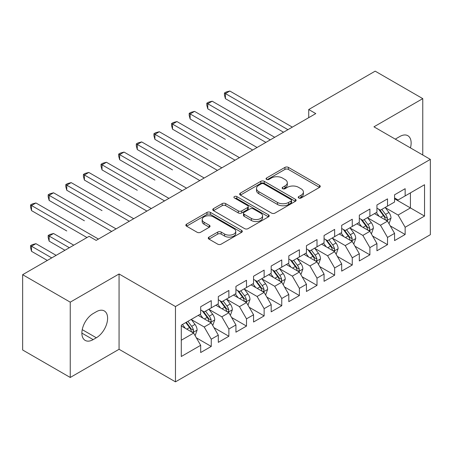<?xml version="1.0" encoding="UTF-8"?>
<svg xmlns="http://www.w3.org/2000/svg" width="453" height="453" viewBox="0 0 453 453"><rect width="100%" height="100%" fill="white"/><g stroke="black" fill="none" stroke-linecap="round" stroke-linejoin="round"><path stroke-width="0.68" d="M298.731 197.984A1.71 0.991 0 0 0 301.154 197.984L319.535 187.372A2.446 1.41 0 0 0 320.254 186.37A2.446 1.41 0 0 0 319.535 185.373L288.391 167.395A2.446 1.41 0 0 0 284.931 167.395L266.551 178.006A1.71 0.991 0 0 0 266.047 178.703A1.71 0.991 0 0 0 266.551 179.405A1.71 0.991 0 0 0 268.969 179.405L271.353 178.029A7.831 4.519 0 0 1 282.423 178.029L285.016 179.53A7.831 4.519 0 0 1 287.31 182.723A7.831 4.519 0 0 1 285.016 185.923L282.638 187.293A1.71 0.991 0 0 0 282.14 187.995A1.71 0.991 0 0 0 282.638 188.691A1.71 0.991 0 0 0 285.062 188.691L287.44 187.321A7.831 4.519 0 0 1 298.516 187.321L301.109 188.822A7.831 4.519 0 0 1 303.402 192.015A7.831 4.519 0 0 1 301.109 195.215L298.731 196.585A1.71 0.991 0 0 0 298.227 197.287A1.71 0.991 0 0 0 298.731 197.984L298.731 196.585M208.98 237.117A2.446 1.41 0 0 0 208.261 238.114A2.446 1.41 0 0 0 208.98 239.116L217.717 244.156A2.446 1.41 0 0 0 221.177 244.156L241.591 232.372A2.446 1.41 0 0 0 242.31 231.37A2.446 1.41 0 0 0 241.591 230.373L210.447 212.395A2.446 1.41 0 0 0 206.987 212.395L186.574 224.178A2.446 1.41 0 0 0 185.855 225.181A2.446 1.41 0 0 0 186.574 226.177L197.129 232.27A2.446 1.41 0 0 0 200.588 232.27L209.326 227.225A2.446 1.41 0 0 0 210.039 226.228A2.446 1.41 0 0 0 209.326 225.226L204.088 222.208A6.546 3.777 0 0 1 202.174 219.535A6.546 3.777 0 0 1 206.211 216.041A6.546 3.777 0 0 1 213.346 216.862L233.85 228.697A6.546 3.777 0 0 1 235.764 231.37A6.546 3.777 0 0 1 231.726 234.864A6.546 3.777 0 0 1 224.592 234.042L221.177 232.072A2.446 1.41 0 0 0 217.717 232.072L208.98 237.117L208.98 239.116M70.243 302.162L70.243 377.468L119.065 349.28L119.065 273.974L70.243 302.162L22.65 274.688L89.099 236.319L96.155 240.39L315.781 113.59L308.725 109.518L308.725 117.661M119.065 273.974L175.47 306.539L430.35 159.382L430.35 234.694L175.47 381.845L175.47 306.539M422.768 155.011L422.768 98.629L373.946 126.823L430.35 159.382M422.768 98.629L375.18 71.155L308.725 109.518M271.523 213.091A2.446 1.41 0 0 0 274.982 213.091L295.401 201.308A2.446 1.41 0 0 0 296.115 200.305A2.446 1.41 0 0 0 295.401 199.309L264.258 181.325A2.446 1.41 0 0 0 260.798 181.325L240.379 193.114A2.446 1.41 0 0 0 239.665 194.111A2.446 1.41 0 0 0 240.379 195.113L271.523 213.091M235.096 198.352A1.71 0.991 0 0 1 236.834 198.595L236.834 196.562L268.493 214.841A2.446 1.41 0 0 1 269.212 215.838A2.446 1.41 0 0 1 268.493 216.84L248.08 228.623A2.446 1.41 0 0 1 244.62 228.623L213.476 210.645L213.476 208.646A2.446 1.41 0 0 0 212.757 209.648A2.446 1.41 0 0 0 213.476 210.645M213.476 208.646L222.213 203.601A2.446 1.41 0 0 1 225.673 203.601L238.306 210.894A2.446 1.41 0 0 0 241.766 210.894L247.559 207.548A2.446 1.41 0 0 0 248.278 206.551A2.446 1.41 0 0 0 247.559 205.549L234.411 197.961A1.71 0.991 0 0 1 233.912 197.259A1.71 0.991 0 0 1 234.965 196.347A1.71 0.991 0 0 1 236.834 196.562M394.569 198.771L410.429 207.927L410.429 192.865L424.535 184.728L405.146 195.917L405.146 188.691L394.569 194.801L394.569 202.027L387.519 206.098L387.519 198.873L376.941 204.977L376.941 212.202L369.891 216.274L369.891 209.048L359.314 215.152L359.314 222.378L352.264 226.449L352.264 219.224L341.687 225.328L341.687 232.553L334.637 236.625L334.637 229.399L324.065 235.503L324.065 242.729L317.009 246.8L317.009 239.575L306.438 245.685L306.438 252.91L299.388 256.981L299.388 249.756L288.81 255.86L288.81 263.085L281.76 267.157L281.76 259.931L271.183 266.036L271.183 273.261L264.133 277.332L264.133 270.107L253.555 276.211L253.555 283.436L246.506 287.508L246.506 280.282L235.928 286.387L235.928 293.612L228.878 297.683L228.878 290.458L218.306 296.568L218.306 303.793L211.251 307.859L211.251 300.633L200.679 306.743L200.679 313.969L181.291 325.163L181.291 356.505L200.679 345.311L193.629 333.102L181.291 325.973M424.535 184.728L424.535 216.07L405.146 227.264L398.096 215.05L385.316 207.672M390.248 225.888L405.146 234.49L405.146 227.264M405.146 234.49L394.569 240.594L394.569 233.369L387.519 237.44L380.469 225.226L367.689 217.848M372.621 236.064L387.519 244.665L387.519 237.44M387.519 244.665L376.941 250.769L376.941 243.544L369.891 247.615L362.842 235.407L350.061 228.029M354.999 246.245L369.891 254.841L369.891 247.615M369.891 254.841L359.314 260.951L359.314 253.725L352.264 257.791L345.214 245.583L332.434 238.204M337.372 256.421L352.264 265.016L352.264 257.791M352.264 265.016L341.687 271.126L341.687 263.901L334.637 267.972L327.587 255.758L314.807 248.38M319.744 266.596L334.637 275.197L334.637 267.972M334.637 275.197L324.065 281.302L324.065 274.076L317.009 278.148L309.96 265.934L297.179 258.555M302.117 276.772L317.009 285.373L317.009 278.148M317.009 285.373L306.438 291.477L306.438 284.252L299.388 288.323L292.332 276.109L279.558 268.731M284.49 286.947L299.388 295.549L299.388 288.323M299.388 295.549L288.81 301.653L288.81 294.427L281.76 298.499L274.711 286.285L261.93 278.906M266.862 297.128L281.76 305.724L281.76 298.499M281.76 305.724L271.183 311.828L271.183 304.603L264.133 308.674L257.083 296.466L244.303 289.088M249.241 307.304L264.133 315.9L264.133 308.674M264.133 315.9L253.555 322.009L253.555 314.784L246.506 318.85L239.456 306.641L226.676 299.263M231.613 317.479L246.506 326.075L246.506 318.85M246.506 326.075L235.928 332.185L235.928 324.96L228.878 329.031L221.828 316.817L209.048 309.439M213.986 327.655L228.878 336.256L228.878 329.031M228.878 336.256L218.306 342.36L218.306 335.135L211.251 339.206L204.201 326.992L191.421 319.614M196.359 337.83L211.251 346.432L211.251 339.206M211.251 346.432L200.679 352.536L200.679 345.311M200.679 309.897L204.201 311.93L211.251 307.859M181.291 340.226L193.629 333.102M218.306 299.722L221.828 301.755L228.878 297.683M204.201 326.992L211.251 322.921L198.21 315.39M218.306 335.135L211.251 322.921M235.928 289.546L239.456 291.579L246.506 287.508M221.828 316.817L228.878 312.746L215.838 305.214M235.928 324.96L228.878 312.746M253.555 279.365L257.083 281.404L264.133 277.332M239.456 306.641L246.506 302.57L233.465 295.039M253.555 314.784L246.506 302.57M271.183 269.19L274.711 271.228L281.76 267.157M257.083 296.466L264.133 292.395L251.087 284.863M271.183 304.603L264.133 292.395M288.81 259.014L292.332 261.047L299.388 256.981M274.711 286.285L281.76 282.219L268.714 274.688M288.81 294.427L281.76 282.219M306.438 248.839L309.96 250.871L317.009 246.8M292.332 276.109L299.388 272.038L286.341 264.507M306.438 284.252L299.388 272.038M324.065 238.663L327.587 240.696L334.637 236.625M309.96 265.934L317.009 261.862L303.969 254.331M324.065 274.076L317.009 261.862M341.687 228.482L345.214 230.52L352.264 226.449M327.587 255.758L334.637 251.687L321.596 244.156M341.687 263.901L334.637 251.687M359.314 218.306L362.842 220.345L369.891 216.274M345.214 245.583L352.264 241.511L339.223 233.98M359.314 253.725L352.264 241.511M376.941 208.131L380.469 210.169L387.519 206.098M362.842 235.407L369.891 231.336L356.845 223.805M376.941 243.544L369.891 231.336M394.569 197.955L398.096 199.988L405.146 195.917M380.469 225.226L387.519 221.155L374.472 213.629M394.569 233.369L387.519 221.155M22.65 274.688L22.65 349.993L70.243 377.468M119.065 349.28L175.47 381.845M398.096 215.05L410.429 207.927L424.535 216.07M410.446 147.893A15.951 9.213 120 0 0 407.83 135.696A15.951 9.213 120 0 0 399.857 136.489L396.681 138.318A15.951 9.213 120 0 0 395.35 139.179M93.154 313.561A15.951 9.213 120 0 0 82.735 327.621A15.951 9.213 120 0 0 85.181 340.401A15.951 9.213 120 0 0 93.154 339.614L96.33 337.779A15.951 9.213 120 0 0 106.749 323.719A15.951 9.213 120 0 0 104.303 310.939A15.951 9.213 120 0 0 96.33 311.726L93.154 313.561M299.416 198.227L301.109 197.248A7.831 4.519 0 0 0 303.402 194.048L303.402 192.015M287.31 182.723L287.31 184.762A7.831 4.519 0 0 1 285.016 187.955L283.323 188.935M319.501 187.389L288.391 169.428A2.446 1.41 0 0 0 284.931 169.428L267.236 179.648M295.367 201.325L264.258 183.363A2.446 1.41 0 0 0 260.798 183.363L240.413 195.13M291.075 201.007A1.71 0.991 0 0 0 291.573 200.305A1.71 0.991 0 0 0 291.075 199.609L263.737 183.822A1.71 0.991 0 0 0 261.313 183.822L258.805 185.271A7.831 4.519 0 0 0 256.511 188.471A7.831 4.519 0 0 0 258.805 191.664L277.491 202.451A7.831 4.519 0 0 0 288.567 202.451L291.075 201.007L291.075 203.04A1.71 0.991 0 0 0 291.573 202.344L291.573 200.305M256.511 188.471L256.511 190.503A7.831 4.519 0 0 0 258.805 193.703L258.805 191.664M291.075 203.04L288.567 204.49A7.831 4.519 0 0 1 277.491 204.49L258.805 193.703M213.51 210.662L222.213 205.639L222.213 203.601M248.278 206.551L248.278 208.584A2.446 1.41 0 0 1 247.559 209.586L241.766 212.933A2.446 1.41 0 0 1 238.306 212.933L225.673 205.639A2.446 1.41 0 0 0 222.213 205.639M236.834 198.595L268.465 216.857M251.409 218.459A6.546 3.777 0 0 0 258.544 219.28A6.546 3.777 0 0 0 262.581 215.787A6.546 3.777 0 0 0 260.668 213.12L253.442 208.946A2.446 1.41 0 0 0 249.982 208.946L244.184 212.293A2.446 1.41 0 0 0 243.471 213.289A2.446 1.41 0 0 0 244.184 214.292L251.409 218.459L251.409 220.498A6.546 3.777 0 0 0 258.544 221.313A6.546 3.777 0 0 0 262.581 217.825L262.581 215.787M243.471 213.289L243.471 215.328A2.446 1.41 0 0 0 244.184 216.324L244.184 214.292M251.409 220.498L244.184 216.324M235.764 231.37L235.764 233.408A6.546 3.777 0 0 1 231.726 236.896A6.546 3.777 0 0 1 224.592 236.081L221.177 234.105A2.446 1.41 0 0 0 217.717 234.105L209.009 239.133M202.174 219.535L202.174 221.568A6.546 3.777 0 0 0 204.088 224.241L204.088 222.208M209.292 227.247L204.088 224.241M241.557 232.389L210.447 214.428A2.446 1.41 0 0 0 206.987 214.428L186.608 226.194M388.821 223.414L389.246 223.17L391.007 218.086A6.608 3.817 -120 0 0 388.901 212.457L385.152 207.463M379.189 216.347L376.341 212.548M375.01 213.935L374.688 213.505M225.407 139.371L190.152 119.014L190.152 113.93L194.564 111.381L257.083 147.48M386.273 220.441L387.298 219.518L387.44 218.363A6.608 3.817 -120 0 0 385.548 214.394L381.805 209.394M379.671 209.705L384.291 215.877A3.364 1.942 60 0 1 384.903 216.902L387.44 218.363M378.504 209.037L383.436 215.611A6.608 3.817 60 0 1 385.327 219.586L385.458 219.971M287.927 129.671L225.407 93.573L229.813 91.03L292.332 127.123M283.521 132.214L225.407 98.663L225.407 93.573L224.439 93.012L226.2 91.999L229.813 91.03M225.407 98.663L224.439 95.051L224.439 93.012M371.194 233.595L371.619 233.352L373.38 228.261A6.608 3.817 -120 0 0 371.273 222.633L367.53 217.638M361.562 226.523L358.714 222.723M357.383 224.11L357.06 223.68M207.78 149.547L172.525 129.19L172.525 124.105L176.936 121.557L239.456 157.655M368.646 230.617L369.671 229.694L369.812 228.544A6.608 3.817 -120 0 0 367.921 224.569L364.178 219.569M362.043 219.881L366.664 226.053A3.364 1.942 60 0 1 367.275 227.078L369.812 228.544M360.882 219.212L365.809 225.792A6.608 3.817 60 0 1 367.7 229.762L367.83 230.147M353.567 243.771L353.991 243.527L355.752 238.437A6.608 3.817 -120 0 0 353.646 232.814L349.903 227.814M343.935 236.704L341.086 232.904M339.756 234.292L339.433 233.856M190.152 159.722L154.903 139.365L154.903 134.281L159.309 131.738L221.828 167.831M351.018 240.792L352.043 239.869L352.191 238.72A6.608 3.817 -120 0 0 350.299 234.745L346.551 229.745M344.416 230.056L349.042 236.234A3.364 1.942 60 0 1 349.654 237.253L352.191 238.72M343.255 229.388L348.181 235.968A6.608 3.817 60 0 1 350.073 239.937L350.209 240.322M270.299 139.847L207.78 103.748L212.185 101.206L274.711 137.304M265.894 142.389L207.78 108.839L207.78 103.748L206.811 103.188L208.573 102.174L212.185 101.206M207.78 108.839L206.811 105.226L206.811 103.188M252.678 150.022L189.184 113.369L190.945 112.35L194.564 111.381M190.152 119.014L189.184 115.402L189.184 113.369M335.945 253.946L336.364 253.703L338.125 248.612A6.608 3.817 -120 0 0 336.018 242.989L332.275 237.989M326.307 246.879L323.465 243.08M322.128 244.467L321.806 244.031M172.525 169.898L137.276 149.547L137.276 144.456L141.681 141.914L204.201 178.006M333.391 250.968L334.416 250.05L334.563 248.895A6.608 3.817 -120 0 0 332.672 244.92L328.923 239.926M326.789 240.237L331.415 246.409A3.364 1.942 60 0 1 332.026 247.429L334.563 248.895M325.628 239.563L330.554 246.143A6.608 3.817 60 0 1 332.445 250.118L332.581 250.498M318.317 264.122L318.736 263.878L320.503 258.788A6.608 3.817 -120 0 0 318.391 253.165L314.648 248.165M308.68 257.055L305.837 253.255M304.507 254.643L304.178 254.212M154.903 180.073L119.649 159.722L119.649 154.632L124.054 152.089L186.574 188.188M315.769 261.143L316.789 260.226L316.936 259.071A6.608 3.817 -120 0 0 315.045 255.096L311.302 250.101M309.161 250.413L313.787 256.585A3.364 1.942 60 0 1 314.399 257.61L316.936 259.071M308 249.739L312.927 256.319A6.608 3.817 60 0 1 314.818 260.294L314.954 260.673M235.05 160.198L171.557 123.544L173.323 122.525L176.936 121.557M172.525 129.19L171.557 125.577L171.557 123.544M217.423 170.373L153.929 133.72L155.696 132.701L159.309 131.738M154.903 139.365L153.929 135.753L153.929 133.72M300.69 274.297L301.115 274.054L302.876 268.969A6.608 3.817 -120 0 0 300.769 263.34L297.021 258.34M291.053 267.23L288.21 263.431M286.879 264.818L286.556 264.388M137.276 190.249L102.021 169.898L102.021 164.807L106.427 162.265L168.952 198.363M298.142 271.319L299.161 270.401L299.308 269.246A6.608 3.817 -120 0 0 297.417 265.277L293.674 260.277M291.534 260.588L296.16 266.76A3.364 1.942 60 0 1 296.772 267.785L299.308 269.246M290.373 259.914L295.305 266.494A6.608 3.817 60 0 1 297.191 270.469L297.327 270.854M199.796 180.554L136.308 143.895L138.069 142.882L141.681 141.914M137.276 149.547L136.308 145.934L136.308 143.895M283.063 284.478L283.487 284.229L285.248 279.144A6.608 3.817 -120 0 0 283.142 273.516L279.393 268.521M273.431 277.406L270.583 273.606M269.252 274.994L268.929 274.563M119.649 200.43L84.394 180.073L84.394 174.988L88.799 172.44L151.325 208.539M280.515 281.5L281.54 280.577L281.681 279.427A6.608 3.817 -120 0 0 279.79 275.452L276.047 270.452M273.912 270.764L278.533 276.936A3.364 1.942 60 0 1 279.144 277.961L281.681 279.427M272.746 270.096L277.678 276.675A6.608 3.817 60 0 1 279.569 280.645L279.699 281.03M182.168 190.73L118.68 154.071L120.441 153.057L124.054 152.089M119.649 159.722L118.68 156.109L118.68 154.071M265.435 294.654L265.86 294.41L267.621 289.32A6.608 3.817 -120 0 0 265.515 283.697L261.772 278.697M255.803 287.581L252.955 283.782M251.625 285.175L251.302 284.739M102.021 210.605L66.767 190.249L66.767 185.164L71.178 182.616L133.697 218.714M262.887 291.675L263.912 290.752L264.054 289.603A6.608 3.817 -120 0 0 262.162 285.628L258.42 280.628M256.285 280.939L260.905 287.117A3.364 1.942 60 0 1 261.517 288.136L264.054 289.603M255.118 280.271L260.05 286.851A6.608 3.817 60 0 1 261.942 290.82L262.072 291.205M164.541 200.906L101.053 164.252L102.814 163.233L106.427 162.265M102.021 169.898L101.053 166.285L101.053 164.252M247.808 304.829L248.233 304.586L249.994 299.495A6.608 3.817 -120 0 0 247.887 293.872L244.144 288.872M238.176 297.763L235.328 293.963M233.997 295.35L233.674 294.914M84.394 220.781L49.145 200.43L49.145 195.339L53.55 192.797L116.07 228.89M245.26 301.851L246.285 300.928L246.426 299.778A6.608 3.817 -120 0 0 244.541 295.803L240.792 290.803M238.657 291.12L243.284 297.293A3.364 1.942 60 0 1 243.895 298.312L246.426 299.778M237.497 290.447L242.423 297.026A6.608 3.817 60 0 1 244.314 301.002L244.45 301.381M146.914 211.081L83.426 174.428L85.187 173.408L88.799 172.44M84.394 180.073L83.426 176.46L83.426 174.428M230.186 315.005L230.605 314.761L232.366 309.671A6.608 3.817 -120 0 0 230.26 304.048L226.517 299.048M220.549 307.938L217.7 304.139M216.37 305.526L216.047 305.096M66.767 230.956L31.517 210.605L31.517 205.515L35.923 202.972L98.443 239.065M227.633 312.026L228.657 311.109L228.805 309.954A6.608 3.817 -120 0 0 226.913 305.979L223.165 300.985M221.03 301.296L225.656 307.468A3.364 1.942 60 0 1 226.268 308.487L228.805 309.954M219.869 300.622L224.796 307.202A6.608 3.817 60 0 1 226.687 311.177L226.823 311.556M129.292 221.257L65.798 184.603L67.565 183.584L71.178 182.616M66.767 190.249L65.798 186.636L65.798 184.603M212.559 325.18L212.978 324.937L214.745 319.852A6.608 3.817 -120 0 0 212.633 314.223L208.89 309.223M202.921 318.114L200.079 314.314M198.748 315.701L198.42 315.271M73.765 245.175L53.55 233.505L49.145 236.047L49.145 241.132L64.955 250.26M210.011 322.202L211.03 321.285L211.177 320.129A6.608 3.817 -120 0 0 209.286 316.16L205.543 311.16M203.403 311.471L208.029 317.644A3.364 1.942 60 0 1 208.64 318.669L211.177 320.129M202.242 310.798L207.168 317.377A6.608 3.817 60 0 1 209.06 321.353L209.195 321.732M49.145 241.132L48.171 237.519L48.171 235.486L69.36 247.717M48.171 235.486L49.938 234.467L53.55 233.505M111.665 231.438L48.171 194.779L49.938 193.759L53.55 192.797M49.145 200.43L48.171 196.817L48.171 194.779M194.932 335.356L195.356 335.112L197.117 330.027A6.608 3.817 -120 0 0 195.005 324.399L191.262 319.405M185.294 328.289L182.451 324.49M56.138 255.35L35.923 243.68L31.517 246.222L31.517 251.313L47.327 260.441M192.383 332.383L193.403 331.46L193.55 330.305A6.608 3.817 -120 0 0 191.659 326.336L187.916 321.336M186.262 322.293L190.402 327.819A3.364 1.942 60 0 1 191.013 328.844L193.55 330.305M185.798 322.559L189.547 327.553A6.608 3.817 60 0 1 191.432 331.528L191.568 331.913M31.517 251.313L30.549 247.7L30.549 245.662L51.733 257.893M30.549 245.662L32.31 244.643L35.923 243.68M86.987 237.542L30.549 204.954L32.31 203.941L35.923 202.972M31.517 210.605L30.549 206.993L30.549 204.954M301.109 197.248L301.109 195.215M282.638 188.691L282.638 187.293M285.016 187.955L285.016 185.923M266.551 179.405L266.551 178.006M284.931 169.428L284.931 167.395M288.391 169.428L288.391 167.395M319.535 187.372L319.535 185.373M240.379 195.113L240.379 193.114M260.798 183.363L260.798 181.325M264.258 183.363L264.258 181.325M295.401 201.308L295.401 199.309M277.491 204.49L277.491 202.451M288.567 204.49L288.567 202.451M225.673 205.639L225.673 203.601M238.306 212.933L238.306 210.894M241.766 212.933L241.766 210.894M247.559 209.586L247.559 207.548M268.493 216.84L268.493 214.841M217.717 234.105L217.717 232.072M221.177 234.105L221.177 232.072M224.592 236.081L224.592 234.042M209.326 227.225L209.326 225.226M186.574 226.177L186.574 224.178M206.987 214.428L206.987 212.395M210.447 214.428L210.447 212.395M241.591 232.372L241.591 230.373M81.874 333.102L93.154 339.614M82.231 329.642L96.33 337.779M386.692 220.679L390.962 218.21M385.548 214.394L388.901 212.457M380.673 217.208L383.436 215.611M369.065 230.854L373.34 228.386M367.921 224.569L371.273 222.633M363.051 227.383L365.809 225.792M351.437 241.03L355.713 238.567M350.299 234.745L353.646 232.814M345.424 237.559L348.181 235.968M333.81 251.211L338.085 248.742M332.672 244.92L336.018 242.989M327.796 247.734L330.554 246.143M316.183 261.387L320.458 258.918M315.045 255.096L318.391 253.165M310.169 257.916L312.927 256.319M298.555 271.562L302.83 269.093M297.417 265.277L300.769 263.34M292.542 268.091L295.305 266.494M280.928 281.738L285.203 279.269M279.79 275.452L283.142 273.516M274.914 278.267L277.678 276.675M263.306 291.913L267.576 289.45M262.162 285.628L265.515 283.697M257.287 288.442L260.05 286.851M245.679 302.089L249.954 299.626M244.541 295.803L247.887 293.872M239.665 298.618L242.423 297.026M228.052 312.27L232.327 309.801M226.913 305.979L230.26 304.048M222.038 308.793L224.796 307.202M210.424 322.445L214.699 319.977M209.286 316.16L212.633 314.223M204.411 318.974L207.168 317.377M192.797 332.621L197.072 330.152M191.659 326.336L195.005 324.399M186.783 329.15L189.547 327.553"/></g></svg>
